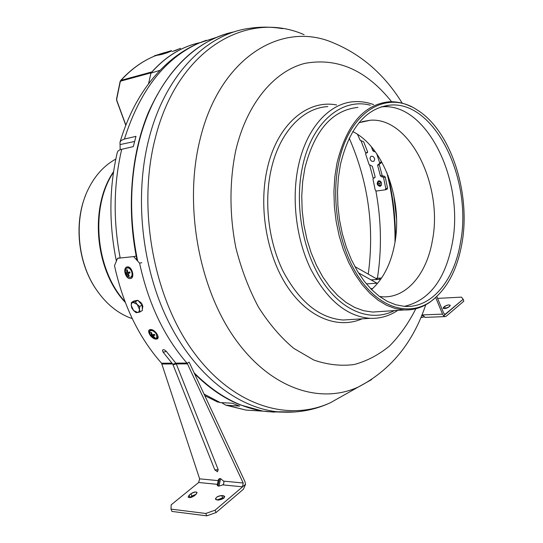 <?xml version="1.0" encoding="UTF-8"?>
<svg xmlns="http://www.w3.org/2000/svg" width="543" height="543" viewBox="0 0 543 543"><rect width="100%" height="100%" fill="white"/><g stroke="black" fill="none" stroke-linecap="round" stroke-linejoin="round"><path stroke-width="0.81" d="M98.48 292.711L95.229 288.028C78.002 262.065 73.991 223.424 85.665 195.1M115.808 159.085C104.337 165.323 95.188 175.274 88.366 188.937C73.787 217.838 76.841 260.409 95.507 288.401C104.494 301.976 115.326 311.512 127.999 317.024L132.275 318.66M120.173 149.664L119.996 142.239L121.055 140.569L123.892 139.198L135.981 136.347L133.293 146.596L120.193 149.658L118.055 150.961L117.302 152.407C109.095 187.559 108.79 223.784 116.378 261.088M227.551 405.438L245.945 410.08L225.861 405.187L239.572 406.103L232.268 403.225L220.254 402.587L216.569 401.562M227.347 33.564C193.878 43.555 167.529 69.925 148.293 112.672C130.815 154.741 126.41 209.517 137.067 260.416M194.496 373.659C209.014 388.177 224.347 398.616 240.501 404.983L262.602 411.058L274.283 412.157M225.861 405.187L221.585 402.655M160.063 70.325L150.961 73.095L148.524 83.853M150.961 73.095C165.758 56.296 182.577 46.053 201.419 42.361M120.098 141.886C129.947 109.197 145.47 83.222 166.674 63.945C176.78 54.816 187.722 47.791 199.498 42.87L206.279 40.291M379.767 181.538L379.971 181.029M375.736 278.349L381.566 278.05M394.992 242.151C395.297 218.591 392.562 195.331 386.786 172.369M371.025 279.883L377.643 279.421L354.817 266.552M366.382 283.887L376.923 283.188L358.455 272.837M397.768 310.372C389.229 316.06 380.005 318.714 370.082 318.334C346.705 316.413 326.9 299.946 310.657 268.934C296.098 238.784 291.306 198.636 298.446 165.69C306.503 127.653 329.723 102.77 354.531 101.677C360.939 101.31 367.306 102.281 373.611 104.595M370.245 105.199C341.764 97.543 311.736 122.304 302.539 166.538C294.238 204.63 302.763 252.088 322.888 282.082C343.04 312.15 371.846 322.264 394.361 310.603M433.871 299.112L429.947 302.152C422.006 307.698 413.406 310.291 404.148 309.944L395.419 308.594L386.67 305.336L378.077 300.191L369.81 293.206L362.038 284.484L354.932 274.167L348.654 262.439L343.346 249.522L339.131 235.682L336.117 221.205L334.373 206.394L333.931 191.577L334.807 177.059L336.972 163.165C346.482 124.781 363.898 104.324 389.209 101.792C396.777 101.439 404.23 103.122 411.56 106.842M381.736 311.451L372.634 312.062L363.776 310.745L354.918 307.562L346.224 302.526L337.861 295.677L330.008 287.125L322.834 277.011L316.501 265.5L311.159 252.828L306.924 239.246L303.904 225.033L302.166 210.494L301.752 195.935L302.668 181.674L304.888 168.011C314.594 130.252 332.282 110.053 357.939 107.412M338.608 163.321C348.755 111.478 386.772 89.283 417.105 109.917C450.982 130.646 471.052 193.43 461.937 243.379C457.179 270.095 446.821 289.433 430.85 301.399C409.741 316.304 381.071 308.947 360.437 279.693C339.809 250.54 330.517 202.03 338.608 163.321M460.498 242.443C454.287 280.616 431.373 308.682 404.168 306.32L395.799 304.772L387.437 301.419L379.252 296.281L371.385 289.405L364.007 280.907L357.28 270.903L351.341 259.588L346.332 247.167L342.368 233.884L339.538 220.017L337.909 205.845L337.515 191.672L338.364 177.799L340.427 164.502C349.353 128.046 365.785 108.261 389.725 105.152C434.834 100.211 472.79 179.964 460.498 242.443M380.976 106.937L381.519 106.883C426.676 101.894 464.672 181.07 452.312 243.155C445.301 279.455 429.33 300.51 404.392 306.333M358.984 122.718L370.421 120.22C410.257 117.213 443.434 186.398 432.337 240.807C426.73 273.699 406.775 297.897 383.1 296.824L379.577 296.526M352.753 131.562C384.057 147.004 403.3 201.453 394.537 244.703C390.77 264.163 383.093 279.116 371.527 289.548M137.671 261.088C129.071 219.189 129.662 178.932 139.449 140.325C154.925 80.086 193.389 39.727 234.562 31.765M281.912 412.123L267.726 411.682C241.927 408.967 217.383 395.99 194.082 372.763M393.682 194.55L396.553 219.026M388.055 175.511C393.023 196.369 395.501 217.465 395.487 238.805M379.421 180.839L378.899 181.844M380.378 185.536L381.023 185.781M379.937 186.364C376.957 185.244 376.428 183.432 378.349 180.941L378.79 180.819C381.804 181.912 382.34 183.717 380.399 186.235L379.937 186.364M367.625 151.972L365.86 153.146L365.677 154.192L369.077 164.563L372.349 166.301L375.098 176.665L374.772 177.771M357.477 134.325L360.185 140.284L363.688 141.845L367.55 151.66L367.054 152.854L367.53 152.522M371.317 146.705L372.851 150.778L373.978 149.977M374.86 151.144L374.113 151.68L372.851 150.778M374.113 151.68L375.098 151.463M376.733 153.757L379.672 162.893L381.295 162.004L380.704 160.056M381.295 162.004L381.003 163.117L379.381 164.006L379.672 162.893M377.643 165.472L380.399 175.884L382.075 175.213L379.265 164.583L377.643 165.472L378.213 164.251L379.381 164.006M382.075 175.213L383.222 176.183L381.546 176.855L380.399 175.884M383.582 177.697L382.435 176.726L384.111 176.054L385.258 177.025L383.582 177.697L385.815 188.591L387.539 188.149L385.258 177.025M375.043 177.446L373.394 178.084L372.987 179.244L375.22 190.05L376.292 191.041L385.13 189.833L385.815 188.591M387.539 188.149L386.989 189.351L385.286 189.792M373.604 178.023L374.48 177.894M366.172 153.004L367.054 152.854M382.435 176.726L381.546 176.855M172.307 51.544L180.561 48.327L172.307 51.544M171.486 50.635L161.583 54.157L154.47 55.773L171.486 50.635M168.73 51.761L171.595 50.94L167.305 52.746L161.699 54.463L154.47 55.773M116.602 98.65L120.112 81.518L121.021 80.344C131.094 69.294 142.28 61.196 154.579 56.058L158.468 54.85M151.511 72.457L152.047 71.757C166.457 55.753 182.984 45.931 201.629 42.293M120.471 80.717L116.704 99.118L116.867 100.57L125.84 125.033M151.897 71.907L121.021 80.344L120.288 81.864M116.528 98.772L116.704 99.118M223.567 495.745C225.359 497.571 223.648 499.017 218.422 500.083L216.542 499.872C214.784 498.04 216.501 496.594 221.687 495.542L224.687 496.343L223.73 498.209L218.422 500.083L215.442 499.282C215.931 497.178 218.008 495.929 221.687 495.542L223.567 495.745L224.313 497.619M130.259 278.566C125.881 279.265 122.494 268.663 126.641 267.088L127.408 266.885C131.664 266.158 135.01 276.828 131.06 278.349L130.259 278.566C125.372 279.292 122.392 267.115 127.408 266.885C132.166 266.145 135.173 278.457 130.259 278.566M156.228 339.076C150.852 337.434 148.483 334.474 149.135 330.198L150.628 329.547C155.889 331.278 158.257 334.244 157.728 338.438L156.228 339.076C151.395 339.511 145.531 329.574 150.628 329.547C155.366 329.187 161.257 339.232 156.228 339.076M223.601 481.132L220.621 478.641L219.562 478.539L218.435 479.517L217.193 485.137L217.919 486.005L218.985 486.107L222.786 484.872L223.533 484.146L223.967 482.157L223.601 481.132L243.196 483.005L242.572 486.827L215.096 510.189L216.053 512.572L243.488 489.162L245.558 484.288L215.096 510.189L205.797 513.474L171.018 509.117L171.975 511.425L206.761 515.85L205.797 513.474L171.018 509.117L171.154 504.854L171.018 509.117M198.636 482.489L171.154 504.854L198.636 482.489L217.37 484.336L198.636 482.489L199.634 478.845L161.563 363.219L171.968 363.152L161.563 363.219C138.845 337.522 123.159 305.01 114.498 265.683C123.159 305.01 138.845 337.522 161.563 363.219M141.777 262.69L139.585 263.179L133.659 256.595L117.546 258.305L114.498 265.683L117.546 258.305L119.738 257.837M139.585 263.179C148.341 303.469 164.122 336.762 186.935 363.057L187.457 363.871L176.292 363.939L175.803 363.124L186.935 363.057C164.122 336.762 148.341 303.469 139.585 263.179L133.659 256.595L135.859 256.12M141.363 304.223L140.854 303.428L141.363 304.223M162.5 350.344C163.158 349.163 164.448 349.543 166.382 351.477L175.803 363.124L166.382 351.477C164.441 349.536 163.144 349.163 162.5 350.357L163.09 352.135M189.073 362.106L187.206 363.423M245.558 484.288L244.92 481.546L189.317 362.568M243.196 483.005L187.457 363.871M216.053 512.572L206.761 515.85M194.313 495.793C191.482 497.639 189.419 498.067 188.116 497.083L189.127 495.223L190.898 493.77C193.722 491.938 195.779 491.51 197.075 492.494L196.084 494.334L194.313 495.793C189.263 498.325 187.532 498.135 189.127 495.223L190.898 493.77C195.914 491.252 197.645 491.442 196.084 494.334L194.313 495.793M189.914 497.626L191.828 496.051L196.206 494.232M221.687 495.542L222.623 497.877L223.94 498.019M217.125 499.94L222.623 497.877M223.967 482.157L223.533 484.146M172.85 364.285L173.665 364.597L176.292 363.939L218.238 469.749L214.804 469.858M217.302 471.752L218.238 469.749M217.6 484.363L217.919 486.005L218.985 486.107L222.786 484.872L242.572 486.827L222.786 484.872M205.797 513.474L215.096 510.189M162.506 350.452L163.002 351.538M133.659 256.595L117.546 258.305M420.852 317.54L423.839 316.976M422.291 317.485L421.09 316.983M437.597 298.385L461.441 297.136L463.179 299.254L461.441 297.136L437.597 298.385M435.69 297.564L442.531 314.112L443.665 315.843L445.07 316.596L446.305 316.141L463.803 301.216L463.179 299.254L445.029 314.37L443.685 313.135L436.823 296.519M422.074 314.601L425.108 317.37M443.665 315.843L463.179 299.254M444.649 306.401C447.113 304.949 449 304.582 450.296 305.315L448.715 307.114C446.244 308.573 444.364 308.94 443.061 308.207L444.649 306.401C448.484 304.548 450.215 304.467 449.848 306.157L448.715 307.114C444.86 308.981 443.129 309.055 443.516 307.352L444.649 306.401L445.28 308.363L448.952 306.917M444.5 314.193L445.667 314.146L444.5 314.193M128.399 272.348L128.766 273.285M125.474 272.376L127.537 276.401L129.282 277.398L130.646 277.249C132.071 276.306 132.438 274.52 131.739 271.907C130.469 268.799 128.834 267.516 126.831 268.045L125.827 269.056L125.358 271.14L125.725 273.4L126.763 275.491M130.048 272.925L129.743 271.975L127.802 272.505L127.245 269.776L126.648 269.932L126.899 272.389L125.84 272.946L125.976 273.428L126.146 273.896L127.408 273.971L128.63 276.088L129.234 275.939L128.107 273.455L130.048 272.925M129.472 267.475L127.238 267.903M126.886 272.681L127.293 273.787M128.867 275.43L128.63 276.088M127.992 273.767L127.408 273.971M131.481 276.95L132.662 276.136M127.49 272.179L126.899 272.389M127.252 270.319L126.648 269.932M153.54 337.821L154.619 338.282L156.9 337.909L156.343 333.986C153.913 330.918 151.775 329.927 149.936 331.013L149.868 333.769M154.931 335.16L154.422 334.366L152.244 334.746L151.402 332.465L150.818 332.567L151.66 334.841L150.621 334.997L150.859 335.398L154.137 337.685L154.721 337.59L153.119 335.764L154.931 335.16M151.578 329.642L150.126 330.83M150.866 332.771L151.755 334.359M152.556 334.977L151.13 335.784M151.992 334.223L151.49 334.508M154.721 334.841L154.063 334.508M152.352 335.092L152.977 335.717M157.728 337.128L158.122 336.633M154.334 334.902L154.3 335.404M154.171 337.169L154.137 337.685M154.144 334.61L152.515 336.158M381.186 182.21L380.202 182.93L379.727 185.767L378.254 184.878M380.202 182.93L377.853 184.26L378.227 182.081L379.523 181.62L380.955 181.857M377.724 184.925L378.206 182.088L380.412 181.308M380.847 185.367L379.7 185.774M141.438 304.304L141.838 303.713L142.85 306.374L142.334 309.164M136.7 300.496L137.209 300.401M137.908 300.449L141.241 302.831L140.766 303.571M369.98 158.359L370.74 156.472C372.715 155.787 374.039 156.73 374.718 159.296L373.964 161.176C371.989 161.868 370.659 160.925 369.98 158.359M136.055 312.646L137.678 312.524L133.558 310.515L136.055 312.646M142.083 305.01L139.673 306.524L137.162 304.379L135.356 301.799L131.406 302.526L133.816 301.032L137.766 300.293L142.083 305.01L142.409 310.433L140.013 311.954L139.49 309.462L139.083 311.546L137.678 312.524L140.013 311.954M131.406 302.526L131.236 305.458L131.766 307.942L133.558 310.515L131.236 305.458L131.508 303.618L132.322 302.648L133.021 302.383L137.162 304.379L139.49 309.462L139.673 306.524M137.766 300.293L135.356 301.799M176.054 50.037L177.317 49.766L175.878 50.323M176.482 50.092L177.269 49.786M174.507 50.825L175.66 50.404M175.009 50.438L174.16 50.947L175.009 50.438M113.473 172.274C89.88 207.304 95.466 269.572 124.971 301.596M216.881 37.243L199.498 42.87C164.984 58.101 139.958 90.165 124.422 139.062M121.734 149.203C113.548 184.172 113.032 220.451 120.179 258.027M204.039 394.069L220.254 402.587M372.654 288.55L370.665 288.672M134.576 141.472L120.247 144.533M262.602 411.058L245.945 410.08L263.423 411.18M379.448 279.333L379.632 278.165M377.405 278.308C381.872 249.576 381.362 220.472 375.892 190.98M373.17 178.267L369.715 165.384M365.772 153.235L361.129 141.126M368.256 274.127C374.589 227.049 368.235 181.715 349.197 138.126M327.809 106.611C302.743 107.806 279.265 132.417 271.079 169.891C263.81 202.349 268.575 241.839 283.208 271.486C299.539 301.983 319.508 318.157 343.128 320.017L370.082 318.334M362.066 318.836C338.106 329.357 308.173 317.94 287.498 286.887C266.857 255.902 258.4 207.786 267.183 169.07C276.815 124.781 307.223 99.125 336.66 104.975M391.605 101.738C366.471 70.271 337.637 57.47 305.105 63.327C274.405 70.909 246.95 103.231 235.845 150.119C229.37 180.867 229.356 214.919 235.879 247.839C241.35 269.342 248.891 289.114 258.488 307.162C269.05 323.784 280.799 337.522 293.736 348.355L313.827 360.043C327.558 364.767 341.031 366.26 354.24 364.523C367.061 361.027 378.899 354.789 389.752 345.796C399.879 335.445 408.567 323.099 415.809 308.757M371.602 379.591L358.428 386.969C319.718 404.759 269.64 388.503 234.06 337.366C198.514 286.419 183.914 204.426 199.946 139.836C219.562 57.069 282.211 20.118 333.735 43.026C361.957 54.857 384.79 74.92 402.254 103.224M345.355 394.327L330.511 402.682C287.987 422.366 232.513 405.892 192.901 351.131C153.323 296.6 137.114 207.793 155.298 138.037C177.581 48.605 247.533 9.699 304.094 34.684M295.249 411.974L277.317 411.777C237.243 407.528 194.822 374.792 168.181 321.035C141.675 267.292 134.094 195.996 149.02 138.424C165.174 74.819 206.564 33.652 249.787 28.29C260.796 26.655 271.738 26.783 282.611 28.664M151.219 72.796L120.933 81.05M159.18 55.019L167.353 52.725M171.235 51.076L169.565 51.409M164.665 52.583L159.208 54.286M186.935 363.057L175.803 363.124L173.421 364.19L172.579 363.851M172.674 363.959L162.018 364.02M189.127 495.223L190.057 497.503M190.898 493.77L191.828 496.051M199.634 478.845L218.191 480.616M219.562 478.539L217.919 486.005M220.621 478.641L218.985 486.107M166.382 351.477L163.138 352.203L172.864 364.319L214.818 469.892L217.56 471.765M421.775 315.334L422.827 315.924M422.244 314.94L442.531 314.112M443.516 307.352L443.923 308.614M95.229 288.028L95.507 288.401M113.562 171.69C89.133 206.951 94.842 270.299 125.263 302.37M380.745 279.245L371.079 279.91M204.779 395.65L217.953 402.159M425.739 304.779C413.053 342.843 390.614 370.238 358.428 386.969L330.511 402.682C314.003 410.406 296.268 413.433 277.317 411.777L267.726 411.682M370.421 120.22L362.086 121.639M381.519 106.883L389.725 105.152M430.85 301.399L429.947 302.152M404.148 309.944L372.634 312.062M365.941 153.085L367.421 152.04M386.989 189.351L385.272 189.799M373.509 178.043L375.05 177.425M125.759 125.243L116.711 100.591L116.521 98.785M171.228 51.083L170.835 51.157M154.579 56.058C142.09 61.257 130.761 69.436 120.587 80.588M127.15 266.925L126.641 267.088M424.85 317.384L445.07 316.596M131.888 276.801L130.646 277.249M149.759 333.47L150.615 335.201L154.619 338.282M157.918 336.945L156.9 337.909M377.643 184.776L377.48 184.382M379.727 185.767L381.43 185.156"/></g></svg>
